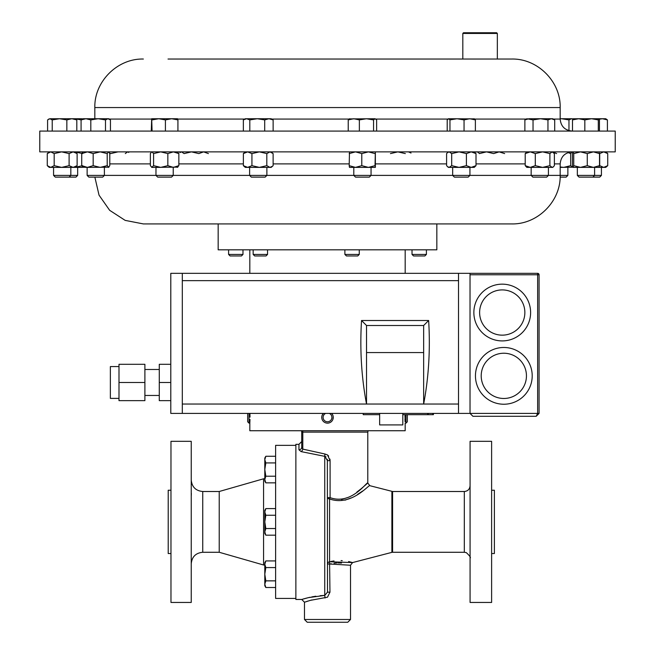 <?xml version="1.0" encoding="UTF-8"?>
<svg xmlns="http://www.w3.org/2000/svg" width="655" height="655" viewBox="0 0 655 655"><rect width="100%" height="100%" fill="white"/><g stroke="black" fill="none" stroke-linecap="round" stroke-linejoin="round"><path stroke-width="0.98" d="M191.235 488.466L191.235 496.637M191.276 495.663L191.342 493.403M170.971 490.243L168.212 490.243L168.212 553.541L170.971 553.541M170.971 441.323L170.971 602.453L191.235 602.453L191.235 441.323L170.971 441.323M295.872 445.351L275.616 445.351L275.616 598.424L295.872 598.424M191.235 563.783C191.915 556.791 195.747 552.959 202.739 552.271L202.739 491.504L219.22 491.504L263.572 478.789L263.572 564.995L264.8 564.995M219.22 491.504L219.22 552.271L263.572 564.995M191.235 547.146L191.235 555.317M404.97 417.505L405.019 414.672M405.969 414.672L405.969 423.138L407.328 421.787L407.328 414.672M322.121 415.352L323.349 413.403A5.756 5.756 0 0 0 327.737 423.138A5.756 5.756 0 0 0 331.651 413.403L332.748 415.024M325.641 413.403A4.397 4.397 0 0 0 327.68 421.779A4.397 4.397 0 0 0 329.359 413.403M249.923 413.403L250.03 417.129M247.672 413.403L247.672 421.787L249.031 423.138L249.031 413.403M346.462 255.958L344.882 254.435L359.267 254.435L359.267 249.817M346.405 255.958L357.745 255.958L359.267 254.435M267.551 254.435L266.028 255.958L254.689 255.958L253.166 254.435L267.551 254.435L267.551 249.817M242.98 254.435L241.458 255.958L230.11 255.958L228.595 254.435L242.98 254.435L242.98 249.817M426.405 254.435L424.89 255.958L413.542 255.958L412.02 254.435L426.405 254.435L426.405 249.817M436.836 223.92L436.836 249.817L218.164 249.817L218.164 223.92L404.815 223.92M491.618 553.541L494.386 553.541L494.386 490.243L491.618 490.243M491.618 521.888L491.618 441.323L470.077 441.323L470.077 602.453L491.618 602.453L491.618 521.888M347.756 622.25L307.244 622.25L304.485 619.491L350.515 619.491L347.756 622.25M328.646 456.076L327.5 454.938L330.087 460.645L327.5 460.645L324.741 456.339L301.095 451.606L298.958 449.788A2.759 2.571 180 0 0 301.718 447.218L301.718 441.552L298.958 444.319L295.872 444.319L295.872 599.464L301.718 599.464L308.456 597.622L324.741 595.403L327.5 592.169L327.361 459.278M330.087 497.628C351.727 505.537 367.406 480.811 367.782 483.022C367.34 480.893 351.669 505.537 330.087 497.628L329.571 498.946A2.759 1.359 0 0 1 327.5 497.628L330.087 497.628L330.087 460.645M302.561 430.736A2.759 1.695 -90 0 1 302.79 432.12L367.782 432.12L367.782 483.022L361.29 488.646M361.232 488.695L356.852 492.11M348.46 497.284L341.509 499.478M330.087 460.571L329.94 459.081M350.515 619.491L350.515 565.24L329.964 564.037L331.233 563.726M334.034 563.21L336.85 562.94M337.964 562.907L341.525 563.063M327.5 592.169L329.964 592.169L327.5 597.196L310.38 600.357L304.485 602.223L308.022 601.036M344.997 500.174L351.105 497.939M357.72 494.296L362.616 491.037M329.571 498.946C351.432 506.79 369.354 483.939 369.846 485.691C369.428 483.865 351.498 506.79 329.571 498.946L329.571 561.761L352.587 562.571L348.616 561.548M118.997 398.387L110.368 398.387L110.368 366.571L118.997 366.571M144.894 395.464L159.28 395.464M144.894 369.485L159.28 369.485M402.809 413.403L402.809 424.915L379.646 424.915L379.646 413.403M502.238 340.911A28.378 28.378 0 0 1 473.86 312.533A28.378 28.378 0 0 1 502.238 284.155A28.378 28.378 0 0 1 530.615 312.533A28.378 28.378 0 0 1 502.238 340.911A28.378 28.378 0 0 0 530.615 312.533A28.378 28.378 0 0 0 502.238 284.155M503.826 404.233A28.378 28.378 0 0 1 475.448 375.855A28.378 28.378 0 0 1 503.826 347.477A28.378 28.378 0 0 1 532.204 375.855A28.378 28.378 0 0 1 503.826 404.233A28.378 28.378 0 0 0 532.204 375.855A28.378 28.378 0 0 0 503.826 347.477M615.233 131.082L39.767 131.082L39.767 151.87L615.233 151.87L615.233 131.082M94.828 118.743L94.828 107.559L560.172 107.559C560.836 81.629 537.575 58.369 511.645 59.04L168.024 59.04M462.815 33.438L463.503 32.75L496.654 32.75L497.342 33.438L462.815 33.438L462.815 59.04L465.124 59.04M548.423 175.409L546.712 177.12L532.875 177.12L531.164 175.409L548.423 175.409L548.423 167.385M173.231 167.385L173.231 175.409L171.52 177.12L157.683 177.12L155.972 175.409L173.223 175.409M177.857 167.115L155.98 167.385L155.972 175.409M601.429 175.409L599.718 177.12L579.053 177.12L577.342 175.409L601.429 175.409L601.429 167.385M605.736 151.87L607.725 153.597L603.713 151.87L599.702 153.597L599.702 165.658L603.713 167.385L607.725 165.658L605.736 167.385L573.035 167.385L573.739 165.658L580.502 167.385L587.273 165.658L593.389 167.385L599.513 165.658L598.858 167.385M266.872 175.409L265.16 177.12L251.323 177.12L249.612 175.409L266.872 175.409L266.872 167.385M77.658 175.409L75.947 177.12L55.282 177.12L53.571 175.409L77.658 175.409L77.658 167.385M371.058 175.409L369.346 177.12L355.509 177.12L353.798 175.409L371.058 175.409L371.058 167.385M104.391 175.409L102.679 177.12L88.843 177.12L87.131 175.409L104.391 175.409L104.391 167.385M83.021 151.87L81.728 153.597L87.451 151.87L93.174 153.597L93.174 165.658L100.19 167.385L107.207 165.658L108.894 167.213L87.131 167.385L87.131 175.409M560.172 175.409L567.869 175.409L567.869 167.385M560.14 177.12L566.157 177.12L567.869 175.409M469.93 175.409L468.21 177.12L454.374 177.12L452.662 175.409L469.93 175.409L469.93 167.385M447.529 166.665L449.142 167.385L451.696 165.658L459.049 167.385L448.356 167.385L446.587 165.658L446.587 153.597L447.529 152.59L449.142 151.87L451.696 153.597L459.049 151.87L466.409 153.597L471.207 151.87L476.005 153.597L476.005 165.658L474.228 167.385L458.434 167.385M94.86 177.12L99.036 195.149L109.655 210.312L125.179 220.383L143.355 223.92L511.645 223.92C537.583 224.583 560.836 201.322 560.172 175.393L560.172 163.889C560.885 156.586 564.888 152.582 572.183 151.87L572.716 152.451M405.969 423.138L405.183 423.138L405.183 430.736L249.817 430.736L249.825 423.032M249.858 422.516L249.997 419.421M333.248 417.628L333.1 418.709M333.248 417.145L332.879 419.421M329.76 422.68L328.654 423.024M404.978 418.529L405.101 421.779M179.937 152.59L181.55 151.87L184.104 153.597L191.465 151.87L198.817 153.597L203.615 151.87L208.413 153.597M449.142 167.385L451.385 167.385M476.005 165.658L471.207 167.385L466.409 165.658L459.049 167.385M451.696 153.597L451.696 165.658M466.409 153.597L466.409 165.658M476.005 153.597L474.228 151.87M560.172 166.935L563.668 167.385L570.685 165.658L572.372 167.213L560.172 167.385M572.372 167.213L572.716 166.804M568.098 152.59L570.685 153.597L570.685 165.658M570.685 153.597L571.979 151.87M553.008 152.116L556.644 153.597M93.174 165.658L87.451 167.385L82.628 167.213M108.501 167.385L109.794 165.658L109.794 153.597L108.697 151.87M87.451 167.385L81.728 165.658L83.021 167.385M81.728 153.597L81.728 165.658M93.174 153.597L100.19 151.87L107.207 153.597L107.207 165.658M107.207 153.597L108.501 151.87M61.636 167.385L49.264 167.385L47.275 165.658L50.73 167.385L54.177 165.658L61.636 167.385L69.103 165.658L73.114 167.385L61.636 167.385M75.137 167.385L73.114 167.385L77.126 165.658L75.137 167.385M54.177 165.658L54.177 153.597L50.73 151.87L47.275 153.597L47.275 165.658M54.177 153.597L61.636 151.87L69.103 153.597L73.114 151.87L77.126 153.597L77.126 165.658M77.126 153.597L75.137 151.87M69.103 153.597L69.103 165.658M49.264 151.87L47.275 153.597M607.725 153.597L607.725 165.658M375.364 167.385L349.475 167.377L349.18 165.658L355.477 167.385L361.781 165.658L368.405 167.385L375.028 165.658L375.372 167.377L375.348 151.87L375.028 165.658M349.492 151.87L349.18 165.658M349.18 153.597L355.477 151.87L361.781 153.597L361.781 165.658M375.028 153.597L368.405 151.87L361.781 153.597M82.284 166.804L81.965 167.385L73.114 167.385M75.227 167.312L82.571 165.658M82.284 152.451L81.965 151.87M75.227 151.944L82.571 153.597M272.513 166.231L271.178 167.385L245.306 167.385L243.365 165.658L247.647 167.385L251.929 165.658L259.372 167.385L266.814 165.658L269.966 167.385L272.513 166.231L273.127 165.658L273.127 153.597L269.966 151.87L266.814 153.597L266.814 165.658M245.306 151.87L243.365 153.597L243.365 165.658M243.365 153.597L247.647 151.87L251.929 153.597L251.929 165.658M266.814 153.597L259.372 151.87L251.929 153.597M573.035 151.87L572.429 153.597L572.429 165.658L573.035 167.385M573.084 151.87L573.739 153.597L580.502 151.87L587.273 153.597L587.273 165.658M587.273 153.597L593.389 151.87L599.513 153.597L599.513 165.658M573.739 153.597L573.739 165.658M598.858 151.87L599.513 153.597M408.483 151.87L411.029 153.024M390.445 153.597L397.888 151.87L405.33 153.597M477.143 152.14L477.765 151.87L479.386 153.597L486.509 151.87L493.633 153.597L499.143 151.87L504.645 153.597M125.301 153.597L127.545 151.87L128.773 152.41M109.483 152.885L110.72 153.597L118.006 151.87M160.712 167.385L151.665 167.385L153.589 165.658L160.712 167.385L167.836 165.658L173.346 167.385L178.848 165.658L177.235 167.385M151.665 151.87L150.355 153.597L150.355 165.658L151.976 167.385M151.976 151.87L153.589 153.597L153.589 165.658M167.836 165.658L167.836 153.597L173.346 151.87L178.848 153.597L178.848 165.658M178.848 153.597L177.235 151.87M167.836 153.597L160.712 151.87L153.589 153.597M553.352 166.845L552.73 167.385L526.857 167.385L525.212 165.658L530.255 167.385L535.299 165.658L542.594 167.385L549.889 165.658L552.132 167.385L553.352 166.845L554.376 165.658L554.376 153.597L552.132 151.87L549.889 153.597L549.889 165.658M526.857 151.87L525.212 153.597L530.255 151.87L535.299 153.597L535.299 165.658M535.299 153.597L542.594 151.87L549.889 153.597M525.212 153.597L525.212 165.658M475.383 131.082L475.383 119.906L474.007 118.743M464.051 131.082L464.051 119.906L469.717 118.743L475.383 119.906M449.96 131.082L449.96 119.906L457.002 118.743L464.051 119.906M447.201 131.082L447.201 119.906L448.577 118.743L449.96 119.906M448.135 118.874L448.577 118.743L448.135 118.874M474.457 118.874L448.577 118.743M568.966 119.906L571.447 118.743L572.74 119.079L572.175 118.743L561.622 118.743L568.966 119.906L568.966 130.648M560.172 118.792L561.622 118.743L560.172 118.743M90.808 131.082L90.808 119.906L98.152 118.743L105.488 119.906L107.969 118.743L110.441 119.906L110.441 131.082M105.488 131.082L105.488 119.906M81.081 131.082L81.081 119.906L85.944 118.743L90.808 119.906M109.475 119.194L108.697 118.743L82.825 118.743L81.081 119.906M52.228 119.906L59.539 118.743L66.851 119.906L71.837 118.743L76.815 119.906L75.137 118.743L49.911 118.743L52.228 119.906L52.228 131.082M66.851 131.082L66.851 119.906M47.586 131.082L47.586 119.906L49.911 118.743L48.585 119.136M76.815 131.082L76.815 119.906M607.414 119.906L605.736 118.743L602.436 118.743L607.414 119.906L607.414 131.082M599.235 119.243L602.436 118.743L598.866 118.743L599.44 119.906L599.44 131.082M373.555 131.082L373.555 119.906L375.086 118.743L376.625 119.906L376.625 131.082M359.358 131.082L359.358 119.906L366.456 118.743L373.555 119.906M348.231 131.082L348.231 119.906L353.79 118.743L359.358 119.906M349.77 118.743L348.231 119.906M375.086 118.743L349.205 118.907M74.629 118.743L81.359 119.906L81.932 118.743L82.227 119.087M81.932 118.743L75.137 118.743M264.702 119.906L268.918 118.743L273.135 119.906L271.178 118.743L257.259 118.743L264.702 119.906L264.702 131.082M273.135 131.082L273.135 119.906M249.809 119.906L257.259 118.743L246.583 118.743L249.809 119.906L249.809 131.082M243.349 119.906L245.306 118.743L246.583 118.743L243.349 119.906L243.349 131.082M598.302 119.906L598.866 118.743L591.563 118.743L598.302 119.906L598.302 131.082M584.833 119.906L591.563 118.743L578.668 118.743L584.833 119.906L584.833 131.082M572.503 131.082L572.503 119.906L578.668 118.743L572.994 118.768M573.068 118.743L572.503 119.906M165.42 119.906L171.675 118.743L177.931 119.906L177.538 118.743L158.756 118.743L165.42 119.906L165.42 131.082M177.931 131.082L177.931 119.906M152.091 119.906L158.756 118.743L151.682 118.743L152.091 131.082M151.28 131.082L151.682 118.743M554.711 131.082L554.711 119.906L551.33 118.743L547.957 119.906L547.957 131.082M533.039 131.082L533.039 119.906L540.498 118.743L552.73 118.743L554.711 119.906M524.876 131.082L524.876 119.906L528.962 118.743L540.498 118.743L547.957 119.906M524.876 119.906L526.857 118.743L533.039 119.906M118.997 382.479L118.997 364.303L144.894 364.303L144.894 400.655L118.997 400.655L118.997 382.479L144.894 382.479M170.791 364.303L159.28 364.303L159.28 400.655L170.791 400.655M182.303 413.403L182.303 273.34L170.791 273.34L170.791 413.403L470.028 413.403L472.91 416.277L536.208 416.277L539.081 413.403L539.081 274.773L470.028 274.773M182.303 273.34L537.649 273.34A1.441 1.441 0 0 1 539.081 274.773M470.028 273.34L470.028 413.403L472.91 416.277M536.208 416.277L539.081 413.403L537.649 413.403L536.208 416.277M182.303 404.045L423.654 404.045C428.738 377.141 430.4 349.295 428.648 320.508L361.527 320.508L366.522 325.502L366.522 352.57L423.654 352.57L423.654 404.045L458.516 404.045L458.516 280.651L182.303 280.651M366.522 352.57L366.522 404.045C361.437 377.141 359.767 349.295 361.527 320.508M458.516 273.34L458.516 280.651M458.516 413.403L458.516 404.045M428.648 320.508L423.654 325.502L423.654 352.57M423.654 325.502L366.522 325.502M159.28 382.479L170.791 382.479M427.674 413.403L427.674 414.672L433.405 414.672L433.405 413.403M363.222 413.403L363.222 414.672L379.646 414.672M402.809 414.672L427.674 414.672M342.246 560.655L341.058 560.59M334.001 560.934L330.873 561.466M329.964 564.037L327.5 564.037A2.759 2.358 180 0 1 329.571 561.761L329.964 592.169M301.095 451.606A2.759 1.629 -70.1 0 0 302.79 449.101L302.79 432.12L301.718 432.12L301.718 447.218L302.79 449.101L324.913 454.005L324.741 456.339L325.437 456.51M325.453 456.527L326.043 456.887M325.036 598.023L324.741 595.403L320.131 595.706M315.841 596.214L311.821 596.901M310.069 597.262L305.508 598.367M304.526 598.637L303.478 598.932M310.429 600.34L311.846 599.972M301.349 430.736A2.759 2.759 0 0 1 301.718 432.12L301.718 447.218M324.913 454.005L327.5 454.938M265.824 456.273L264.8 458.05L264.8 469.561L265.824 462.913L264.8 459.597L265.824 456.273L275.616 456.273M264.8 479.525L264.8 481.073L265.824 482.85L264.8 479.525L264.8 469.561L265.824 476.21L264.8 479.525M275.616 482.85L265.824 482.85M275.616 476.21L265.824 476.21M275.616 462.913L265.824 462.913L264.8 459.597M265.078 577.612L264.8 574.214L264.8 584.227M265.824 508.599L264.8 510.384L264.8 531.86L265.824 528.536L264.8 521.888L265.824 515.248L264.8 511.923L265.824 508.599L275.616 508.599M265.824 535.176L264.8 533.399L264.8 531.86L265.824 535.176L275.616 535.176M265.038 510.351L264.8 511.923M275.616 515.248L265.824 515.248M275.616 528.536L265.824 528.536M265.824 560.926L264.8 562.71L264.8 574.214L265.824 567.574L264.8 564.25L265.824 560.926L275.616 560.926M264.8 584.186L264.8 585.726L265.824 587.51L264.8 584.186L265.824 580.862L264.8 574.214M275.616 580.862L265.824 580.862M275.616 567.574L265.824 567.574M275.616 587.51L265.824 587.51M264.833 470.675L264.8 469.561M392.582 491.504L464.321 491.504L464.321 552.271L392.582 552.271L392.582 491.504L369.854 485.691L367.782 483.022M392.582 552.271L391.886 552.361L391.886 491.414M324.741 595.403L324.741 456.339M298.958 449.788L298.958 444.319M502.238 289.911A22.622 22.622 0 0 0 479.616 312.533A22.622 22.622 0 0 0 502.238 335.155A22.622 22.622 0 0 0 524.86 312.533A22.622 22.622 0 0 0 502.238 289.911M503.826 353.233A22.622 22.622 0 0 0 481.204 375.855A22.622 22.622 0 0 0 503.826 398.477A22.622 22.622 0 0 0 526.448 375.855A22.622 22.622 0 0 0 503.826 353.233M560.172 107.559L560.172 119.071L553.287 119.071M526.301 119.071L474.719 119.071M447.873 119.071L375.88 119.071M348.976 119.071L271.735 119.071M244.749 119.071L177.726 119.071M151.477 119.071L109.254 119.071M273.127 163.889L349.18 163.889M375.675 163.889L446.587 163.889M476.005 163.889L525.212 163.889M554.376 163.889L560.172 163.889M104.391 175.393L155.972 175.393M173.231 175.393L249.612 175.393M266.872 175.393L353.798 175.393M109.794 163.889L150.355 163.889M178.848 163.889L243.365 163.889M371.058 175.393L452.662 175.393M469.93 175.393L531.164 175.393M548.423 175.393L560.172 175.393M470.028 413.403L537.649 413.403L537.649 273.34M428.247 413.403L428.247 414.672M432.832 413.403L432.832 414.672M263.572 478.789L264.8 478.789M344.882 254.435L344.882 249.817M253.166 254.435L253.166 249.817M228.595 254.435L228.595 249.817M367.782 432.12L368.151 430.736M464.321 552.271L466.311 552.632C469.782 555.89 471.043 557.683 470.077 558.027M497.342 33.438L497.342 59.04M592.89 177.12L594.601 175.409L594.601 167.385M53.571 175.409L53.571 167.385M249.817 249.817L249.817 273.34M405.183 249.817L405.183 273.34M452.662 175.409L452.662 167.385M448.356 151.87L447.529 152.59M69.119 177.12L70.83 175.409L70.83 167.385M353.798 175.409L353.798 167.385M249.612 175.409L249.612 167.385M271.178 151.87L272.513 153.024M577.342 175.409L577.342 167.385M531.164 175.409L531.164 167.385M552.73 151.87L553.352 152.41M560.172 119.071C560.885 126.366 564.888 130.37 572.183 131.082M94.828 107.559C94.164 81.629 117.425 58.369 143.355 59.04M391.886 552.361L352.587 562.571L350.515 565.24M464.321 491.504C467.817 491.168 469.733 489.244 470.077 485.748M304.485 619.491L304.485 602.223L301.718 599.464M412.02 254.435L412.02 249.817M249.817 423.138L249.031 423.138M202.739 491.504C195.747 490.824 191.915 486.984 191.235 480M202.739 552.271L219.22 552.271"/></g></svg>
